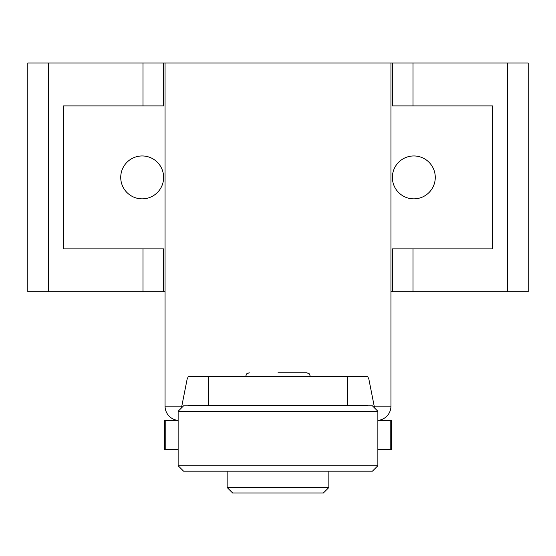 <?xml version="1.0" encoding="UTF-8"?>
<svg xmlns="http://www.w3.org/2000/svg" width="556" height="556" viewBox="0 0 556 556"><rect width="100%" height="100%" fill="white"/><g stroke="black" fill="none" stroke-linecap="round" stroke-linejoin="round"><path stroke-width="0.83" d="M377.865 420.405A14.296 14.296 0 0 0 390.944 406.158L390.944 63.03L165.056 63.03L165.056 406.158A14.296 14.296 0 0 0 178.135 420.405M390.944 63.03L528.2 63.03L528.2 291.782L507.558 291.782L507.558 63.03M48.441 63.03L48.441 291.782L27.8 291.782L27.8 63.03L165.056 63.03M390.944 291.782L507.558 291.782M163.624 63.03L163.624 105.918L63.544 105.918L63.544 248.893L163.624 248.893L163.624 291.782L165.056 291.782M392.376 291.782L392.376 248.893L492.456 248.893L492.456 105.918L392.376 105.918L392.376 63.03M392.376 177.406A21.448 21.448 0 0 1 413.824 155.958A21.448 21.448 0 0 1 435.272 177.406A21.448 21.448 0 0 1 413.824 198.853A21.448 21.448 0 0 1 392.376 177.406M120.728 177.406A21.448 21.448 0 0 1 142.176 155.958A21.448 21.448 0 0 1 163.624 177.406A21.448 21.448 0 0 1 142.176 198.853A21.448 21.448 0 0 1 120.728 177.406M48.441 291.782L163.624 291.782M377.865 449.512L391.514 449.512L391.514 420.454L377.865 420.454M178.135 420.454L164.486 420.454L164.486 449.512L178.135 449.512M374.549 407.944L368.899 379.317L367.662 376.398L188.338 376.398L187.101 379.317L181.451 407.944M188.491 405.817L188.56 405.449L367.44 405.449L367.509 405.817M390.785 420.454L390.785 449.512L386.941 449.512M169.059 449.512L165.215 449.512L165.215 420.454M241.325 405.817L241.325 405.449M314.675 405.449L314.675 405.817M278 372.77L306.724 372.77L278 372.77M377.865 411.266L372.416 405.817L183.584 405.817L178.135 411.266L377.865 411.266L377.865 465.733L372.416 471.182L183.584 471.182L178.135 465.733L178.135 411.266M178.135 465.733L377.865 465.733M227.161 471.182L227.161 487.522L328.839 487.522L328.839 471.182M227.161 487.522L232.61 492.97L323.39 492.97L328.839 487.522M165.056 406.158L181.805 406.158M374.195 406.158L390.944 406.158M413.018 248.893L413.018 291.782M413.018 63.03L413.018 105.918M142.982 105.918L142.982 63.03M142.982 291.782L142.982 248.893M347.264 376.398L347.264 405.449M208.736 405.449L208.736 376.398M310.352 376.398L309.289 373.834L306.724 372.77M245.648 376.398L246.711 373.834L249.276 372.77"/></g></svg>
